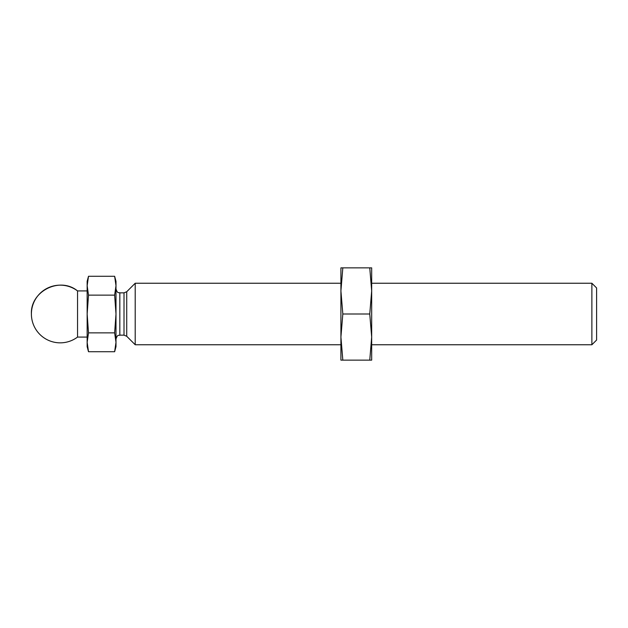 <?xml version="1.0" encoding="UTF-8"?>
<svg xmlns="http://www.w3.org/2000/svg" width="628" height="628" viewBox="0 0 628 628"><rect width="100%" height="100%" fill="white"/><g stroke="black" fill="none" stroke-linecap="round" stroke-linejoin="round"><path stroke-width="0.94" d="M342.825 314L340.918 337.071L342.825 360.142L369.759 360.142L371.674 337.071L369.759 314L371.674 290.929L369.759 267.858L342.825 267.858L340.918 290.929L342.825 314L369.759 314M342.825 360.142L340.918 360.142L340.918 267.858L342.825 267.858M369.759 360.142L371.674 360.142L371.674 267.858L369.759 267.858M340.918 283.244L135.208 283.244L135.208 344.756L340.918 344.756M114.634 332.871L88.509 332.871L87.151 342.299L88.509 351.735L114.634 351.735L115.992 342.299L114.634 332.871L115.992 314L115.992 346.68L114.634 351.735L115.756 346.075M591.882 344.756L591.882 283.244L596.6 287.962L596.6 340.038L591.882 344.756L371.674 344.756M87.386 281.925L88.509 276.265L114.634 276.265L115.992 281.32L115.992 314L114.634 295.129L115.992 285.701L114.634 276.265L115.992 285.701M88.509 332.871L87.151 314L88.509 295.129L114.634 295.129M88.509 351.735L87.151 342.299L87.151 346.68L88.509 351.735M88.509 295.129L87.151 285.701L88.509 276.265L87.151 281.32L87.151 342.299M31.4 314C30.254 291.172 59.966 276.32 77.542 290.929L77.542 337.071A28.833 28.833 0 0 1 31.4 314A28.833 28.833 0 0 1 77.542 290.929L87.151 290.929M135.208 283.244L126.723 291.73L126.723 336.27L135.208 344.756M126.723 291.73L124.006 292.852L124.006 335.148L119.83 335.148C118.692 335.886 117.813 333.735 115.992 338.994M124.006 292.852L119.83 292.852L119.83 335.148M126.723 336.27L124.006 335.148M119.83 292.852C118.692 292.114 117.813 294.265 115.992 289.006M591.882 283.244L371.674 283.244M87.151 337.071L77.542 337.071"/></g></svg>
